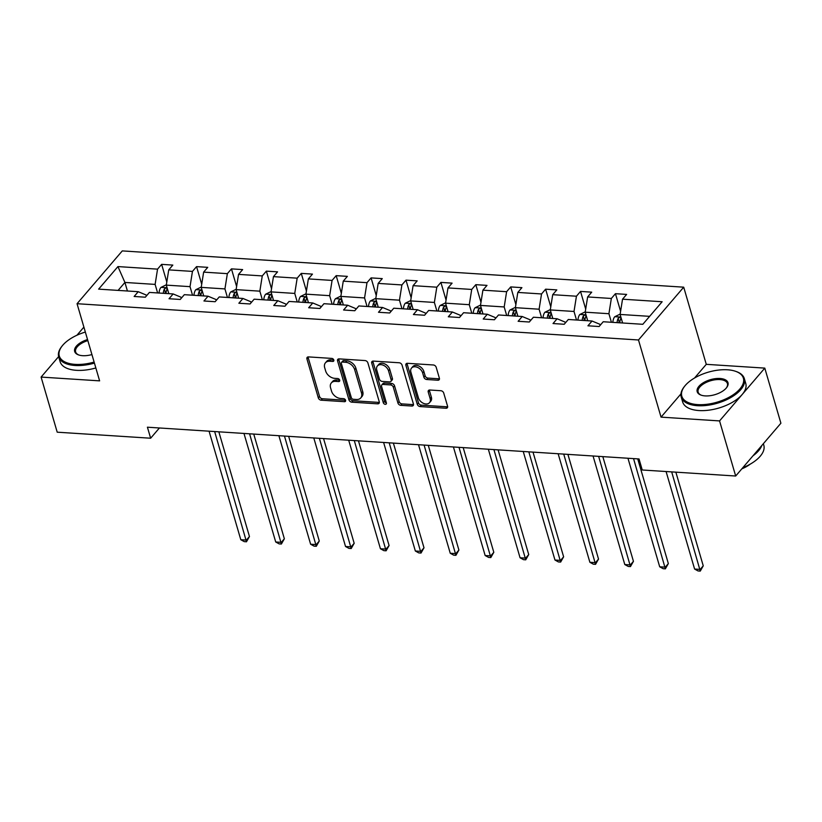 <?xml version="1.0" encoding="UTF-8"?>
<svg xmlns="http://www.w3.org/2000/svg" width="822" height="822" viewBox="0 0 822 822"><rect width="100%" height="100%" fill="white"/><g stroke="black" fill="none" stroke-linecap="round" stroke-linejoin="round"><path stroke-width="1.23" d="M333.814 360.026A1.808 1.264 -139.4 0 0 331.831 358.413L308.497 356.902A2.579 1.808 -139.4 0 0 307.161 357.395A2.579 1.808 -139.4 0 0 306.935 358.926L318.32 397.879A2.579 1.808 -139.4 0 0 321.145 400.18L344.48 401.691A1.808 1.264 -139.4 0 0 345.415 401.352A1.808 1.264 -139.4 0 0 345.579 400.273A1.808 1.264 -139.4 0 0 343.596 398.66L340.575 398.465A8.261 5.785 -139.4 0 1 331.523 391.087L330.578 387.84A8.261 5.785 -139.4 0 1 331.328 382.918A8.261 5.785 -139.4 0 1 335.582 381.367L338.602 381.562A1.808 1.264 -139.4 0 0 339.527 381.223A1.808 1.264 -139.4 0 0 339.692 380.154A1.808 1.264 -139.4 0 0 337.719 378.541L334.698 378.346A8.261 5.785 -139.4 0 1 325.646 370.969L324.69 367.722A8.261 5.785 -139.4 0 1 325.45 362.8A8.261 5.785 -139.4 0 1 329.694 361.248L332.715 361.444A1.808 1.264 -139.4 0 0 333.65 361.105A1.808 1.264 -139.4 0 0 333.814 360.026M437.818 380.226A2.579 1.808 -139.4 0 0 439.154 379.743A2.579 1.808 -139.4 0 0 439.38 378.202L436.194 367.28A2.579 1.808 -139.4 0 0 433.358 364.978L407.445 363.303A2.579 1.808 -139.4 0 0 406.119 363.786A2.579 1.808 -139.4 0 0 405.883 365.317L417.268 404.27A2.579 1.808 -139.4 0 0 420.093 406.571L446.017 408.246A2.579 1.808 -139.4 0 0 447.343 407.763A2.579 1.808 -139.4 0 0 447.579 406.222L443.716 393.029A2.579 1.808 -139.4 0 0 440.89 390.727L429.793 390.008A2.579 1.808 -139.4 0 0 428.468 390.491A2.579 1.808 -139.4 0 0 428.231 392.032L430.142 398.578A6.905 4.829 -139.4 0 1 429.516 402.688A6.905 4.829 -139.4 0 1 423.484 403.345A6.905 4.829 -139.4 0 1 418.398 397.817L410.897 372.171A6.905 4.829 -139.4 0 1 411.534 368.061A6.905 4.829 -139.4 0 1 417.566 367.393A6.905 4.829 -139.4 0 1 422.652 372.931L423.895 377.206A2.579 1.808 -139.4 0 0 426.731 379.507L437.818 380.226L439.04 378.798A2.579 1.808 -139.4 0 0 439.472 378.788M661.042 417.134L719.558 420.915L735.68 476.02L780.9 423.217L764.789 368.112L706.273 364.331L683.709 287.176L638.489 339.979L661.042 417.134L680.965 393.882M58.639 356.594L41.1 377.082L99.616 380.863L77.052 303.708L638.489 339.979M41.1 377.082L57.211 432.187L150.642 438.218L159.417 427.974M735.68 476.02L642.249 469.989L639.033 458.964L147.415 427.204L150.642 438.218M367.876 362.872A2.579 1.808 -139.4 0 0 365.05 360.56L339.137 358.885A2.579 1.808 -139.4 0 0 337.801 359.368A2.579 1.808 -139.4 0 0 337.575 360.909L348.96 399.852A2.579 1.808 -139.4 0 0 351.785 402.163L377.709 403.838A2.579 1.808 -139.4 0 0 379.034 403.345A2.579 1.808 -139.4 0 0 379.271 401.814L367.876 362.872M373.291 361.094L399.204 362.769A2.579 1.808 -139.4 0 1 402.03 365.071L413.425 404.023A2.579 1.808 -139.4 0 1 413.189 405.554A2.579 1.808 -139.4 0 1 411.863 406.037L400.766 405.328A2.579 1.808 -139.4 0 1 397.94 403.016L393.317 387.224A2.579 1.808 -139.4 0 0 390.491 384.922L383.134 384.439A2.579 1.808 -139.4 0 0 381.809 384.932A2.579 1.808 -139.4 0 0 381.572 386.463L386.381 402.914A1.808 1.264 -139.4 0 1 386.217 403.982A1.808 1.264 -139.4 0 1 384.634 404.157A1.808 1.264 -139.4 0 1 383.299 402.708L371.729 363.118A2.579 1.808 -139.4 0 1 371.955 361.577A2.579 1.808 -139.4 0 1 373.291 361.094M719.558 420.915L764.789 368.112M83.895 327.105L76.949 335.222M642.825 324.3L603.225 321.741L599.125 326.519L587.936 325.8L592.035 321.022L568.31 319.481L564.221 324.269L553.031 323.539L557.121 318.761L533.406 317.23L529.306 322.008L518.127 321.289L522.217 316.511L498.502 314.97L494.402 319.758L483.213 319.028L487.312 314.251L463.587 312.72L459.498 317.498L448.309 316.778L452.398 312L428.683 310.459L424.584 315.247L413.404 314.518L417.494 309.74L393.779 308.209L389.679 312.987L378.49 312.268L382.59 307.49L358.865 305.948L354.775 310.737L343.586 310.007L347.675 305.229L323.96 303.698L319.861 308.476L308.671 307.757L312.771 302.969L289.056 301.438L284.957 306.226L273.767 305.496L277.867 300.718L254.142 299.187L250.052 303.965L238.863 303.246L242.952 298.458L219.238 296.927L215.138 301.715L203.948 300.986L208.048 296.208L184.334 294.677L180.234 299.455L169.044 298.735L173.144 293.947L149.419 292.416L145.33 297.204L134.14 296.475L138.23 291.697L98.63 289.139L117.936 266.585L157.547 269.143L161.636 264.365L172.826 265.085L168.736 269.873L192.451 271.404L196.55 266.626L207.74 267.345L203.64 272.123L227.355 273.654L231.455 268.876L242.644 269.595L238.544 274.384L262.269 275.915L266.359 271.137L277.548 271.856L273.459 276.634L297.174 278.165L301.273 273.387L312.463 274.106L308.363 278.894L332.078 280.425L336.177 275.647L347.367 276.367L343.267 281.145L366.992 282.676L371.082 277.898L382.271 278.617L378.182 283.405L401.896 284.936L405.996 280.158L417.186 280.877L413.086 285.655L436.811 287.186L440.9 282.408L452.09 283.138L447.99 287.916L471.715 289.447L475.804 284.669L486.994 285.388L482.904 290.166L506.619 291.697L510.719 286.919L521.908 287.649L517.809 292.427L541.534 293.957L545.623 289.18L556.813 289.899L552.713 294.677L576.438 296.218L580.527 291.43L591.717 292.159L587.627 296.937L611.342 298.468L615.442 293.69L626.631 294.41L622.531 299.187L662.142 301.746L642.825 324.3M683.709 287.176L122.283 250.905L77.052 303.708M587.699 320.734L585.202 312.185L608.917 313.716L611.414 322.265M608.917 313.716L611.342 298.468M585.202 312.185L587.627 296.937M600.173 325.296L599.875 324.279L592.035 321.022M552.795 318.484L550.288 309.935L574.013 311.466L576.51 320.015M574.013 311.466L576.438 296.218M550.288 309.935L552.713 294.677M565.259 323.046L564.961 322.029L557.121 318.761M517.881 316.223L515.384 307.675L539.098 309.206L541.606 317.754M539.098 309.206L541.534 293.957M515.384 307.675L517.809 292.427M530.354 320.786L530.056 319.768L522.217 316.511M482.976 313.973L480.48 305.424L504.194 306.955L506.691 315.504M504.194 306.955L506.619 291.697M480.48 305.424L482.904 290.166M495.45 318.535L495.152 317.518L487.312 314.251M448.072 311.713L445.565 303.164L469.29 304.695L471.787 313.244M469.29 304.695L471.715 289.447M445.565 303.164L447.99 287.916M460.536 316.275L460.238 315.258L452.398 312M413.158 309.462L410.661 300.914L434.376 302.445L436.883 310.993M434.376 302.445L436.811 287.186M410.661 300.914L413.086 285.655M425.632 314.025L425.334 313.007L417.494 309.74M378.254 307.202L375.757 298.653L399.471 300.184L401.968 308.733M399.471 300.184L401.896 284.936M375.757 298.653L378.182 283.405M390.727 311.764L390.429 310.747L382.59 307.49M343.349 304.952L340.842 296.403L364.567 297.934L367.064 306.483M364.567 297.934L366.992 282.676M340.842 296.403L343.267 281.145M355.813 309.514L355.515 308.497L347.675 305.229M308.435 302.691L305.938 294.142L329.653 295.673L332.16 304.222M329.653 295.673L332.078 280.425M305.938 294.142L308.363 278.894M320.909 307.253L320.611 306.236L312.771 302.969M273.531 300.441L271.034 291.892L294.749 293.423L297.245 301.972M294.749 293.423L297.174 278.165M271.034 291.892L273.459 276.634M286.005 305.003L285.707 303.986L277.867 300.718M238.627 298.18L236.12 289.632L259.844 291.163L262.341 299.711M259.844 291.163L262.269 275.915M236.12 289.632L238.544 274.384M251.09 302.743L250.792 301.725L242.952 298.458M203.712 295.93L201.215 287.381L224.93 288.912L227.437 297.461M224.93 288.912L227.355 273.654M201.215 287.381L203.64 272.123M216.186 300.492L215.888 299.475L208.048 296.208M168.808 293.67L166.311 285.121L190.026 286.652L192.523 295.201M190.026 286.652L192.451 271.404M166.311 285.121L168.736 269.873M181.282 298.232L180.984 297.215L173.144 293.947M127.41 290.998L124.913 282.449L155.122 284.402L157.619 292.951M155.122 284.402L157.547 269.143M117.936 266.585L124.913 282.449L118.101 290.392M146.367 295.982L146.069 294.964L138.23 291.697M649.637 316.347L620.107 314.446L622.603 322.995M620.107 314.446L622.531 299.187M166.804 282.018L161.636 264.365M201.709 284.268L196.55 266.626M236.613 286.529L231.455 268.876M271.527 288.779L266.359 271.137M306.431 291.039L301.273 273.387M341.336 293.29L336.177 275.647M376.25 295.55L371.082 277.898M411.154 297.8L405.996 280.158M446.058 300.061L440.9 282.408M480.973 302.321L475.804 284.669M515.877 304.572L510.719 286.919M550.781 306.832L545.623 289.18M585.696 309.082L580.527 291.43M620.6 311.343L615.442 293.69M706.273 364.331L694.569 377.986M333.804 360.005L330.917 359.82A8.261 5.785 -139.4 0 0 326.673 361.372L325.45 362.8M331.328 382.918L332.55 381.49A8.261 5.785 -139.4 0 1 336.804 379.949L339.692 380.134M308.065 356.923A2.579 1.808 -139.4 0 0 308.147 357.498L319.542 396.451A2.579 1.808 -139.4 0 0 322.368 398.752L345.569 400.252M338.705 358.906A2.579 1.808 -139.4 0 0 338.787 359.481L350.182 398.423A2.579 1.808 -139.4 0 0 353.008 400.735L378.932 402.41A2.579 1.808 -139.4 0 0 379.363 402.39M342.435 362.07A1.808 1.264 -139.4 0 0 341.51 362.41A1.808 1.264 -139.4 0 0 341.346 363.488L351.333 397.673A1.808 1.264 -139.4 0 0 353.316 399.287L356.501 399.492A8.261 5.785 -139.4 0 0 360.755 397.94A8.261 5.785 -139.4 0 0 361.505 393.019L354.672 369.653A8.261 5.785 -139.4 0 0 345.62 362.276L342.435 362.07L343.658 360.642A1.808 1.264 -139.4 0 0 342.733 360.981L341.51 362.41M360.755 397.94L361.978 396.512A8.261 5.785 -139.4 0 0 362.728 391.601L361.505 393.019M343.658 360.642L346.843 360.848A8.261 5.785 -139.4 0 1 355.895 368.225L362.728 391.601M381.809 384.932L383.031 383.504A2.579 1.808 -139.4 0 1 384.357 383.021L391.714 383.494A2.579 1.808 -139.4 0 1 394.539 385.795L399.163 401.588A2.579 1.808 -139.4 0 0 401.989 403.9L413.086 404.619A2.579 1.808 -139.4 0 0 413.517 404.599M372.859 361.105A2.579 1.808 -139.4 0 0 372.941 361.69L384.521 401.28A1.808 1.264 -139.4 0 0 386.371 402.883M388.529 370.835A6.905 4.829 -139.4 0 0 383.442 365.297A6.905 4.829 -139.4 0 0 377.411 365.965A6.905 4.829 -139.4 0 0 376.774 370.075L379.415 379.106A2.579 1.808 -139.4 0 0 382.251 381.418L389.607 381.891A2.579 1.808 -139.4 0 0 390.933 381.408A2.579 1.808 -139.4 0 0 391.169 379.867L388.529 370.835L389.751 369.407A6.905 4.829 -139.4 0 0 384.665 363.869A6.905 4.829 -139.4 0 0 378.634 364.536L377.411 365.965M390.933 381.408L392.156 379.98A2.579 1.808 -139.4 0 0 392.392 378.439L391.169 379.867M389.751 369.407L392.392 378.439M411.534 368.061L412.757 366.633A6.905 4.829 -139.4 0 1 418.788 365.975A6.905 4.829 -139.4 0 1 423.875 371.503L425.118 375.777A2.579 1.808 -139.4 0 0 427.954 378.089L439.04 378.798M429.516 402.688L430.738 401.259A6.905 4.829 -139.4 0 0 431.365 397.149L430.142 398.578M429.361 390.018A2.579 1.808 -139.4 0 0 429.454 390.604L431.365 397.149M407.013 363.314A2.579 1.808 -139.4 0 0 407.106 363.899L418.49 402.842A2.579 1.808 -139.4 0 0 421.316 405.143L447.24 406.818A2.579 1.808 -139.4 0 0 447.671 406.808M166.363 284.772L160.927 287.433A6.966 3.637 93.7 0 0 159.057 293.043M209.065 431.18L240.805 539.725L246.395 540.085L249.456 536.519L218.837 431.817M165.993 293.485A6.966 3.637 -86.3 0 1 167.02 289.231C166.969 287.71 166.075 287.649 164.338 289.056A6.966 3.637 93.7 0 0 163.311 293.32M167.02 289.231L167.143 288.501M165.088 293.433A3.555 1.86 -86.3 0 1 165.263 292.221L164.338 289.056M249.456 536.519L246.477 541.78L214.655 431.54M246.477 541.78L244.237 541.626L240.805 539.725M85.344 332.067A32.089 15.639 -16.3 0 0 62.071 346.072A32.089 15.639 -16.3 0 0 75.162 364.382A32.089 15.639 -16.3 0 0 94.119 362.07M94.427 363.108A32.87 16.019 163.7 0 1 74.987 365.471A32.87 16.019 163.7 0 1 58.711 356.861A32.87 16.019 163.7 0 1 61.568 346.709L62.071 346.072M91.93 354.57A16.039 7.819 163.7 0 1 82.611 355.679A16.039 7.819 163.7 0 1 78.522 354.899A16.039 7.819 163.7 0 1 75.388 347.511A16.039 7.819 163.7 0 1 87.543 339.568M95.845 367.958A32.87 16.019 163.7 0 1 76.405 370.321A32.87 16.019 163.7 0 1 60.129 361.711L58.711 356.861M87.841 340.596A15.258 7.429 -16.3 0 0 75.624 351.919A15.258 7.429 -16.3 0 0 78.912 355.022M727.501 369.787A32.089 15.639 -16.3 0 0 684.592 386.299A32.089 15.639 -16.3 0 0 697.683 404.609A32.089 15.639 -16.3 0 0 737.005 391.858A32.089 15.639 -16.3 0 0 735.7 371.349A32.089 15.639 -16.3 0 0 727.501 369.787M735.7 371.349L736.461 371.616A32.87 16.019 163.7 0 1 744.342 378.634A32.87 16.019 163.7 0 1 730.943 397.468A32.87 16.019 163.7 0 1 697.508 405.698A32.87 16.019 163.7 0 1 681.233 397.088A32.87 16.019 163.7 0 1 684.089 386.936L684.592 386.299M720.051 378.49A16.039 7.819 163.7 0 1 726.597 387.645A16.039 7.819 163.7 0 1 705.132 395.896A16.039 7.819 163.7 0 1 701.043 395.115A16.039 7.819 163.7 0 1 700.385 384.86A16.039 7.819 163.7 0 1 720.051 378.49M726.329 387.963A15.258 7.429 -16.3 0 0 727.429 383.576A15.258 7.429 -16.3 0 0 719.877 379.579A15.258 7.429 -16.3 0 0 704.362 383.401A15.258 7.429 -16.3 0 0 698.145 392.135A15.258 7.429 -16.3 0 0 701.433 395.248M744.342 378.634L745.76 383.484A32.87 16.019 163.7 0 1 732.361 402.318A32.87 16.019 163.7 0 1 698.926 410.548A32.87 16.019 163.7 0 1 682.65 401.927L681.233 397.088M750.342 464.07A23.674 11.529 163.7 0 1 741.804 468.869M761.84 445.473A32.87 16.019 163.7 0 1 752.983 455.809M763.361 443.695L763.802 445.195A32.87 16.019 163.7 0 1 742.79 467.718M201.267 287.032L195.831 289.693A6.966 3.637 93.7 0 0 193.961 295.293M243.97 433.441L275.709 541.986L281.309 542.345L284.361 538.78L253.741 434.067M200.897 295.745A6.966 3.637 -86.3 0 1 201.935 291.481C201.873 289.961 200.979 289.909 199.243 291.307A6.966 3.637 93.7 0 0 198.215 295.571M201.935 291.481L202.048 290.762M200.003 295.684A3.555 1.86 -86.3 0 1 200.178 294.482L199.243 291.307M284.361 538.78L281.381 544.03L249.569 433.8M281.381 544.03L279.141 543.887L275.709 541.986M236.181 289.282L230.735 291.944A6.966 3.637 93.7 0 0 228.876 297.554M278.884 435.691L310.624 544.236L316.213 544.596L319.275 541.03L288.656 436.328M235.811 298.006A6.966 3.637 -86.3 0 1 236.839 293.742C236.787 292.221 235.883 292.159 234.157 293.567A6.966 3.637 93.7 0 0 233.119 297.831M236.839 293.742L236.952 293.012M234.907 297.944A3.555 1.86 -86.3 0 1 235.082 296.732L234.157 293.567M319.275 541.03L316.295 546.291L284.474 436.05M316.295 546.291L314.055 546.137L310.624 544.236M271.085 291.543L265.65 294.204A6.966 3.637 93.7 0 0 263.78 299.804M313.788 437.951L345.528 546.496L351.128 546.856L354.179 543.291L323.56 438.578M270.715 300.256A6.966 3.637 -86.3 0 1 271.743 295.992C271.692 294.471 270.798 294.42 269.061 295.817A6.966 3.637 93.7 0 0 268.034 300.081M271.743 295.992L271.866 295.273M269.811 300.194A3.555 1.86 -86.3 0 1 269.986 298.992L269.061 295.817M354.179 543.291L351.2 548.541L319.378 438.311M351.2 548.541L348.96 548.397L345.528 546.496M305.99 293.793L300.554 296.454A6.966 3.637 93.7 0 0 298.684 302.064M348.692 440.202L380.432 548.747L386.032 549.106L389.083 545.541L358.464 440.839M305.62 302.517A6.966 3.637 -86.3 0 1 306.657 298.252C306.596 296.732 305.702 296.67 303.965 298.078A6.966 3.637 93.7 0 0 302.938 302.342M306.657 298.252L306.77 297.533M304.726 302.455A3.555 1.86 -86.3 0 1 304.9 301.242L303.965 298.078M389.083 545.541L386.104 550.802L354.292 440.571M386.104 550.802L383.874 550.648L380.432 548.747M340.904 296.054L335.468 298.715A6.966 3.637 93.7 0 0 333.598 304.315M383.607 442.462L415.346 551.007L420.936 551.367L423.998 547.801L393.378 443.089M340.534 304.767A6.966 3.637 -86.3 0 1 341.562 300.503C341.51 298.982 340.606 298.931 338.88 300.328A6.966 3.637 93.7 0 0 337.842 304.592M341.562 300.503L341.675 299.783M339.63 304.705A3.555 1.86 -86.3 0 1 339.805 303.503L338.88 300.328M423.998 547.801L421.018 553.052L389.196 442.822M421.018 553.052L418.778 552.908L415.346 551.007M375.808 298.304L370.373 300.965A6.966 3.637 93.7 0 0 368.503 306.575M418.511 444.712L450.251 553.257L455.85 553.617L458.902 550.052L428.283 445.349M375.438 307.027A6.966 3.637 -86.3 0 1 376.466 302.763C376.414 301.242 375.52 301.181 373.784 302.588A6.966 3.637 93.7 0 0 372.756 306.853M376.466 302.763L376.589 302.044M374.534 306.966A3.555 1.86 -86.3 0 1 374.709 305.753L373.784 302.588M458.902 550.052L455.922 555.312L424.101 445.082M455.922 555.312L453.682 555.169L450.251 553.257M410.712 300.564L405.277 303.226A6.966 3.637 93.7 0 0 403.407 308.825M453.415 446.973L485.155 555.518L490.755 555.878L493.806 552.312L463.187 447.6M410.342 309.278A6.966 3.637 -86.3 0 1 411.38 305.013C411.319 303.493 410.425 303.441 408.688 304.839A6.966 3.637 93.7 0 0 407.661 309.103M411.38 305.013L411.493 304.294M409.448 309.216A3.555 1.86 -86.3 0 1 409.623 308.014L408.688 304.839M493.806 552.312L490.826 557.563L459.015 447.332M490.826 557.563L488.597 557.419L485.155 555.518M445.627 302.815L440.191 305.476A6.966 3.637 93.7 0 0 438.321 311.086M488.33 449.223L520.069 557.768L525.659 558.128L528.721 554.562L498.101 449.86M445.257 311.538A6.966 3.637 -86.3 0 1 446.284 307.274C446.233 305.753 445.329 305.692 443.603 307.099A6.966 3.637 93.7 0 0 442.565 311.363M446.284 307.274L446.397 306.555M444.353 311.476A3.555 1.86 -86.3 0 1 444.527 310.274L443.603 307.099M528.721 554.562L525.741 559.823L493.919 449.593M525.741 559.823L523.501 559.679L520.069 557.768M480.531 305.075L475.095 307.736A6.966 3.637 93.7 0 0 473.225 313.336M523.234 451.483L554.973 560.029L560.573 560.388L563.625 556.823L533.005 452.11M480.161 313.788A6.966 3.637 -86.3 0 1 481.199 309.524C481.137 308.003 480.243 307.952 478.507 309.349A6.966 3.637 93.7 0 0 477.479 313.614M481.199 309.524L481.312 308.805M479.257 313.727A3.555 1.86 -86.3 0 1 479.432 312.524L478.507 309.349M563.625 556.823L560.645 562.073L528.823 451.843M560.645 562.073L558.405 561.929L554.973 560.029M515.435 307.325L510 309.997A6.966 3.637 93.7 0 0 508.13 315.597M558.138 453.734L589.877 562.279L595.477 562.638L598.529 559.073L567.91 454.371M515.065 316.049A6.966 3.637 -86.3 0 1 516.103 311.785C516.041 310.264 515.147 310.202 513.421 311.61A6.966 3.637 93.7 0 0 512.383 315.874M516.103 311.785L516.216 311.065M514.171 315.987A3.555 1.86 -86.3 0 1 514.346 314.785L513.421 311.61M598.529 559.073L595.549 564.334L563.738 454.104M595.549 564.334L593.32 564.19L589.877 562.279M550.35 309.586L544.914 312.247A6.966 3.637 93.7 0 0 543.044 317.857M593.052 455.994L624.792 564.539L630.382 564.899L633.443 561.334L602.824 456.621M549.98 318.299A6.966 3.637 -86.3 0 1 551.007 314.035C550.956 312.514 550.052 312.463 548.325 313.86A6.966 3.637 93.7 0 0 547.288 318.124M551.007 314.035L551.12 313.316M549.075 318.237A3.555 1.86 -86.3 0 1 549.25 317.035L548.325 313.86M633.443 561.334L630.464 566.584L598.642 456.354M630.464 566.584L628.224 566.44L624.792 564.539M585.254 311.836L579.818 314.507A6.966 3.637 93.7 0 0 577.948 320.107M627.957 458.244L659.696 566.79L665.296 567.159L668.348 563.584L637.728 458.882M584.884 320.559A6.966 3.637 -86.3 0 1 585.922 316.295C585.86 314.775 584.966 314.713 583.23 316.121A6.966 3.637 93.7 0 0 582.202 320.385M585.922 316.295L586.035 315.576M583.98 320.498A3.555 1.86 -86.3 0 1 584.154 319.296L583.23 316.121M668.348 563.584L665.368 568.845L633.546 458.614M665.368 568.845L663.128 568.701L659.696 566.79M620.158 314.096L614.722 316.758A6.966 3.637 93.7 0 0 612.852 322.368M666.087 471.53L694.6 569.05L700.2 569.41L703.252 565.844L675.859 472.157M619.788 322.81A6.966 3.637 -86.3 0 1 620.826 318.546C620.764 317.035 619.87 316.973 618.144 318.371A6.966 3.637 93.7 0 0 617.106 322.635M620.826 318.546L620.939 317.826M618.894 322.748A3.555 1.86 -86.3 0 1 619.069 321.546L618.144 318.371M703.252 565.844L700.272 571.095L671.677 471.89M700.272 571.095L698.042 570.951L694.6 569.05M330.917 359.82L329.694 361.248M339.722 380.257L338.602 381.562M336.804 379.949L335.582 381.367M345.61 400.376L344.48 401.691M322.368 398.752L321.145 400.18M319.542 396.451L318.32 397.879M308.147 357.498L306.935 358.926M333.835 360.139L332.715 361.444M378.932 402.41L377.709 403.838M353.008 400.735L351.785 402.163M350.182 398.423L348.96 399.852M338.787 359.481L337.575 360.909M355.895 368.225L354.672 369.653M346.843 360.848L345.62 362.276M413.086 404.619L411.863 406.037M401.989 403.9L400.766 405.328M399.163 401.588L397.94 403.016M394.539 385.795L393.317 387.224M391.714 383.494L390.491 384.922M384.357 383.021L383.134 384.439M384.521 401.28L383.299 402.708M372.941 361.69L371.729 363.118M427.954 378.089L426.731 379.507M425.118 375.777L423.895 377.206M423.875 371.503L422.652 372.931M429.454 390.604L428.231 392.032M447.24 406.818L446.017 408.246M421.316 405.143L420.093 406.571M418.49 402.842L417.268 404.27M407.106 363.899L405.883 365.317M167.082 287.762L161.04 287.371M201.986 290.012L195.955 289.621M236.89 292.272L230.859 291.882M271.805 294.523L265.763 294.132M306.709 296.783L300.677 296.393M341.613 299.033L335.582 298.643M376.527 301.294L370.486 300.903M411.432 303.544L405.4 303.154M446.336 305.805L440.304 305.414M481.25 308.055L475.208 307.664M516.154 310.315L510.123 309.925M551.059 312.565L545.027 312.175M585.973 314.826L579.931 314.436M620.877 317.076L614.846 316.686"/></g></svg>
